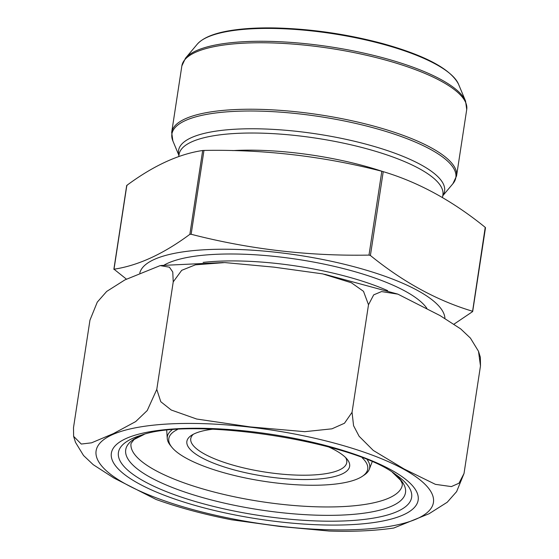 <?xml version="1.0" encoding="UTF-8"?>
<svg xmlns="http://www.w3.org/2000/svg" width="559" height="559" viewBox="0 0 559 559"><rect width="100%" height="100%" fill="white"/><g stroke="black" fill="none" stroke-linecap="round" stroke-linejoin="round"><path stroke-width="0.84" d="M126.453 279.151L114.008 269.207C138.143 265.574 163.424 253.954 189.857 234.333L191.143 234.263C249.195 249.244 308.477 256.19 368.989 255.1L370.4 255.491C403.172 282.092 437.173 300.658 472.397 311.195L472.53 311.656L454.09 324.101M485.359 227.82L485.226 227.359C452.455 200.758 418.46 182.192 383.229 171.655L381.818 171.264C323.766 156.289 264.484 149.344 203.972 150.427L202.686 150.497C178.712 154.06 153.425 165.681 126.837 185.371L126.97 185.826M485.226 227.359L472.586 311.279M177.392 429.564A100.62 27.782 -171.3 0 0 171.781 447.165L170.362 445.39A102.367 28.264 8.7 0 1 167.253 438.452A102.367 28.264 8.7 0 1 171.941 429.969M367.319 459.861A102.367 28.264 8.7 0 1 369.254 469.357A102.367 28.264 8.7 0 1 364.209 475.052L362.323 476.324A100.62 27.782 -171.3 0 0 362.239 457.849M139.806 272.995A154.382 42.624 8.7 0 1 204.377 249.761A154.382 42.624 8.7 0 1 361.68 268.837A154.382 42.624 8.7 0 1 444.929 318.364M328.629 446.941A82.334 22.737 8.7 0 1 347.209 459.33A82.334 22.737 8.7 0 1 264.819 476.324A82.334 22.737 8.7 0 1 191.29 435.468A82.334 22.737 8.7 0 1 194.518 433.686A82.334 22.737 8.7 0 1 212.727 429.207M171.781 447.165A100.62 27.782 -171.3 0 0 264.058 481.32A100.62 27.782 -171.3 0 0 362.323 476.324M193.351 434.252A78.903 21.787 -171.3 0 0 190.759 438.661A78.903 21.787 -171.3 0 0 265.462 472.131A78.903 21.787 -171.3 0 0 346.762 462.531A78.903 21.787 -171.3 0 0 345.602 457.548M478.497 351.283L480.363 357.285L480.481 365.914L464.026 473.473L480.481 365.914L478.497 351.283L470.419 338.104L460.714 328.923L440.094 315.604L397.896 294.153L381.545 291.567L373.705 294.859L368.5 304.746L352.044 412.311L368.5 304.746L363.497 291.323L351.352 282.742L322.613 273.868L273.973 267.146L224.788 262.576L195.412 264.819L181.703 270.325L173.234 281.869L156.779 389.427L173.234 281.869L172.766 272.016L169.44 267.188L160.188 265.602L124.916 279.891L106.678 291.442L97.287 302.119L89.957 320.153L73.495 427.719L73.627 436.341L81.272 444.049L91.543 442.826L113.414 433.602L135.683 421.584L147.234 410.53L156.779 389.427L160.789 401.718L171.229 410.013L196.663 419.026L250.341 426.922L304.767 431.681L331.955 428.823L344.47 423.247L352.044 412.311L353.581 425.727L359.123 436.279L373.293 450.442L404.101 468.98L435.412 484.346L451.379 486.596L458.995 483.214L464.026 473.473L456.633 491.599L447.228 502.248L429.039 513.749L393.788 528.024C374.809 530.791 353.281 531.805 329.195 531.043L280.22 526.508L231.363 519.758M231.37 519.744C203.846 514.343 178.754 507.586 156.08 499.473L113.882 478.022L93.22 464.676L83.529 455.501L75.486 442.344L73.62 436.341M126.837 185.371L114.008 269.207M202.686 150.497L189.857 234.333M203.972 150.427L191.143 234.263M381.818 171.264L368.989 255.1M383.229 171.655L370.4 255.491M387.66 290.631A133.643 36.901 -171.3 0 0 203.134 262.395M164.227 265.043A139.135 38.417 8.7 0 1 167.595 263.317A139.135 38.417 8.7 0 1 308.086 261.074A139.135 38.417 8.7 0 1 426.901 308.4M382.531 171.452A133.454 36.845 -171.3 0 0 364.475 166.002A133.454 36.845 -171.3 0 0 232.733 150.595M442.49 197.558L442.903 194.846A133.454 36.845 -171.3 0 0 367.095 148.869A133.454 36.845 -171.3 0 0 179.062 154.48L178.74 156.576M442.784 195.629A134.558 37.153 -171.3 0 0 368.157 144.746A134.558 37.153 -171.3 0 0 235.437 129.206A134.558 37.153 -171.3 0 0 178.943 155.255M442.756 195.797L452.881 183.75A143.628 39.654 -171.3 0 0 374.257 128.06A143.628 39.654 -171.3 0 0 230.364 111.604A143.628 39.654 -171.3 0 0 172.864 140.903L178.922 155.423M374.698 126.341A144.089 39.787 8.7 0 1 456.549 175.987L466.723 109.515A144.089 39.787 -171.3 0 0 384.871 59.869A144.089 39.787 -171.3 0 0 181.857 65.92L171.683 132.399A144.089 39.787 8.7 0 1 374.698 126.341M197.278 44.168C203.651 37.076 216.417 32.289 235.584 29.809C247.113 28.299 260.201 27.677 274.839 27.95C311.111 28.851 347.146 34.092 382.943 43.658C425.434 55.53 450.617 69.023 458.506 84.143A133.985 36.992 -171.3 0 0 383.299 44.322A133.985 36.992 -171.3 0 0 197.278 44.168L185.518 58.164A143.628 39.654 8.7 0 1 384.927 58.325A143.628 39.654 8.7 0 1 465.542 101.011L466.723 109.515M432.98 496.378A170.628 47.11 -171.3 0 0 168.301 423.981A170.628 47.11 -171.3 0 0 193.03 509.647A170.628 47.11 -171.3 0 0 432.98 496.378M144.215 434.399L134.125 439.451L131.037 443.385A137.228 37.893 -171.3 0 0 260.955 501.598A137.228 37.893 -171.3 0 0 402.333 484.898L402.187 483.36L400.565 480.223L392.453 472.383M144.145 434.413A141.518 39.074 -171.3 0 0 235.325 505.483A141.518 39.074 -171.3 0 0 405.121 487.546A141.518 39.074 -171.3 0 0 392.509 472.418M411.242 492.053A148.303 40.947 -171.3 0 0 395.283 474.242C353.169 441.128 191.045 416.322 140.959 435.321A148.303 40.947 -171.3 0 0 230.273 510.227A148.303 40.947 -171.3 0 0 411.242 492.053M417.741 494.589A155.164 42.84 -171.3 0 0 177.042 428.753A155.164 42.84 -171.3 0 0 199.528 506.664A155.164 42.84 -171.3 0 0 417.741 494.589M126.69 185.518L113.861 269.354M485.505 227.667L472.676 311.503M369.254 469.357L372.147 461.902M167.253 438.452L166.729 430.465M458.506 84.143L465.542 101.011M456.549 175.987L452.881 183.75M171.683 132.399L172.864 140.903M185.518 58.164L181.857 65.92M160.999 265.49L223.272 262.541M324.695 274.294L397.645 294.062"/></g></svg>
